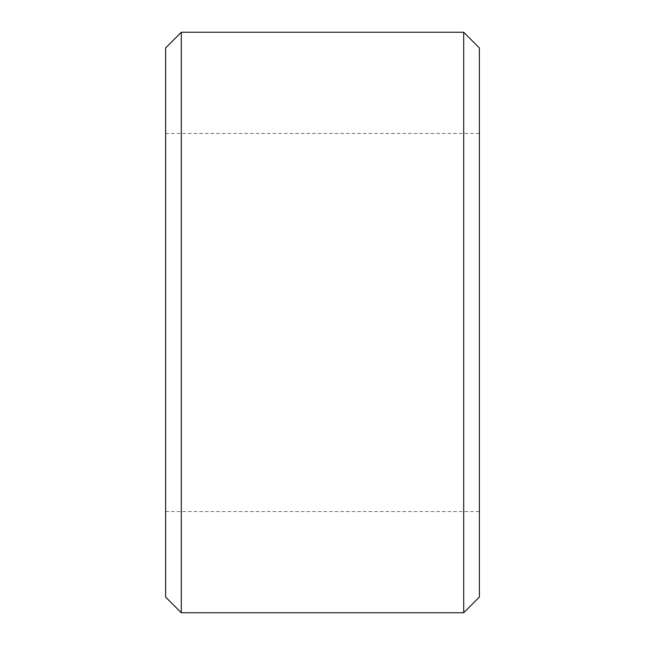 <?xml version="1.0" encoding="UTF-8"?>
<svg xmlns="http://www.w3.org/2000/svg" width="645" height="645" viewBox="0 0 645 645"><rect width="100%" height="100%" fill="white"/><g stroke="black" fill="none" stroke-linecap="round" stroke-linejoin="round"><path stroke-width="0.48" stroke-dasharray="3.23 2.42" d="M479.388 597.06L479.388 47.94M165.612 47.94L165.612 597.06M463.707 32.25L463.707 612.75M181.293 612.75L181.293 32.25M165.612 133.442L479.388 133.442M165.612 511.558L479.388 511.558"/><path stroke-width="0.97" d="M463.707 32.25L479.388 47.94L479.388 597.06L463.707 612.75L463.707 32.25L181.293 32.25L181.293 612.75L165.612 597.06L165.612 47.94L181.293 32.25M463.707 612.75L181.293 612.75"/></g></svg>
